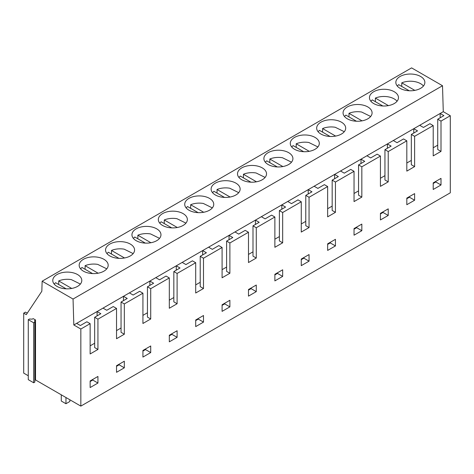 <?xml version="1.0" encoding="UTF-8"?>
<svg xmlns="http://www.w3.org/2000/svg" width="474" height="474" viewBox="0 0 474 474"><rect width="100%" height="100%" fill="white"/><g stroke="black" fill="none" stroke-linecap="round" stroke-linejoin="round"><path stroke-width="0.71" d="M423.454 86.001A14.51 8.378 0 0 0 414.436 81.564A14.51 8.378 0 0 0 401.768 82.849L414.809 90.374M409.234 90.759L398.652 84.65L397.248 86.001M401.768 86.446L401.768 82.849M397.064 101.24A14.51 8.378 0 0 0 388.046 96.803A14.51 8.378 0 0 0 375.378 98.082L388.419 105.613M382.844 105.992L372.262 99.884L370.858 101.24M375.378 101.685L375.378 98.082M34.827 380.344L35.52 379.941L80.841 406.111L450.3 192.805L450.3 115.727L443.279 111.674L442.509 85.735L411.598 67.889L42.145 281.195L41.831 291.255L26.295 314.635L23.7 313.136L23.7 373.121L28.274 375.758M34.827 322.124L34.827 382.109L33.672 382.779L28.274 379.656L28.274 319.672L29.429 319.008L32.244 319.15L33.18 318.611L35.52 319.956L34.584 320.495L34.827 322.124L33.672 322.794L28.274 319.672M27.279 313.16L25.466 312.117L23.7 313.136M442.509 85.735L73.049 299.041L42.145 281.195M115.982 258.04A14.51 8.378 0 0 0 134.575 249.999A14.51 8.378 0 0 0 124.147 241.965A14.51 8.378 0 0 0 105.554 249.999A14.51 8.378 0 0 0 115.982 258.04M89.592 273.273A14.51 8.378 0 0 0 108.185 265.239A14.51 8.378 0 0 0 97.757 257.198A14.51 8.378 0 0 0 79.164 265.239A14.51 8.378 0 0 0 89.592 273.273M150.536 226.726A14.51 8.378 0 0 0 131.944 234.766A14.51 8.378 0 0 0 142.372 242.801A14.51 8.378 0 0 0 160.964 234.766A14.51 8.378 0 0 0 150.536 226.726M274.316 166.623A14.51 8.378 0 0 0 292.914 158.583A14.51 8.378 0 0 0 282.486 150.548A14.51 8.378 0 0 0 263.894 158.583A14.51 8.378 0 0 0 274.316 166.623M247.926 181.862A14.51 8.378 0 0 0 266.524 173.822A14.51 8.378 0 0 0 256.096 165.782A14.51 8.378 0 0 0 237.504 173.822A14.51 8.378 0 0 0 247.926 181.862M308.876 135.309A14.51 8.378 0 0 0 290.284 143.349A14.51 8.378 0 0 0 300.706 151.39A14.51 8.378 0 0 0 319.304 143.349A14.51 8.378 0 0 0 308.876 135.309M388.046 89.604A14.51 8.378 0 0 0 369.453 97.638A14.51 8.378 0 0 0 379.875 105.678A14.51 8.378 0 0 0 398.474 97.638A14.51 8.378 0 0 0 388.046 89.604M414.436 74.365A14.51 8.378 0 0 0 395.843 82.405A14.51 8.378 0 0 0 406.265 90.445A14.51 8.378 0 0 0 424.864 82.405A14.51 8.378 0 0 0 414.436 74.365M335.266 120.076A14.51 8.378 0 0 0 316.673 128.11A14.51 8.378 0 0 0 327.096 136.151A14.51 8.378 0 0 0 345.694 128.11A14.51 8.378 0 0 0 335.266 120.076M361.656 104.837A14.51 8.378 0 0 0 343.063 112.877A14.51 8.378 0 0 0 353.486 120.917A14.51 8.378 0 0 0 372.084 112.877A14.51 8.378 0 0 0 361.656 104.837M221.536 197.095A14.51 8.378 0 0 0 240.134 189.055A14.51 8.378 0 0 0 229.706 181.021A14.51 8.378 0 0 0 211.114 189.055A14.51 8.378 0 0 0 221.536 197.095M176.926 211.493A14.51 8.378 0 0 0 158.334 219.527A14.51 8.378 0 0 0 168.756 227.567A14.51 8.378 0 0 0 187.354 219.527A14.51 8.378 0 0 0 176.926 211.493M203.316 196.254A14.51 8.378 0 0 0 184.724 204.294A14.51 8.378 0 0 0 195.146 212.328A14.51 8.378 0 0 0 213.744 204.294A14.51 8.378 0 0 0 203.316 196.254M63.202 288.512A14.51 8.378 0 0 0 81.795 280.472A14.51 8.378 0 0 0 71.373 272.437A14.51 8.378 0 0 0 52.774 280.472A14.51 8.378 0 0 0 63.202 288.512M443.279 111.674L73.82 324.974L73.049 299.041M450.3 115.727L441.004 121.095L437.727 119.205L437.727 149.5L441.004 151.39L433.206 155.887L433.206 125.592L414.614 136.328L414.614 166.623L406.816 171.12L406.816 140.831L388.224 151.567L388.224 181.862L380.432 186.359L380.432 156.064L361.834 166.801L361.834 197.095L354.042 201.592L354.042 171.304L335.444 182.04L335.444 212.334L327.653 216.831L327.653 186.537L309.054 197.273L309.054 227.567L301.263 232.064L301.263 201.776L282.664 212.512L282.664 242.807L274.873 247.304L274.873 217.009L256.274 227.745L256.274 258.04L248.483 262.537L248.483 232.248L229.884 242.984L229.884 273.273L222.093 277.776L222.093 247.481L203.494 258.217L203.494 288.512L195.703 293.009L195.703 262.72L177.104 273.457L177.104 303.745L169.313 308.248L169.313 277.954L150.714 288.69L150.714 318.984L142.923 323.481L142.923 293.193L124.324 303.929L124.324 334.217L116.533 338.72L116.533 308.426L97.934 319.162L97.934 349.457L90.143 353.954L90.143 323.659L80.841 329.033L73.82 324.974M437.727 119.205L443.913 115.638L440.162 113.47L440.162 117.801M441.004 121.095L441.004 151.39M80.841 406.111L80.841 329.033M150.714 352.573L150.714 345.979L142.923 350.476L142.923 357.076L150.714 352.573L145.518 349.575L142.923 351.074M441.004 184.978L433.206 189.476L433.206 182.881L441.004 178.378L441.004 184.978L435.807 181.98L433.206 183.479M361.834 230.69L354.042 235.187L354.042 228.587L361.834 224.089L361.834 230.69L356.638 227.686L354.042 229.185M229.884 306.868L229.884 300.267L222.093 304.77L222.093 311.365L229.884 306.868L224.688 303.87L222.093 305.369M414.614 200.218L414.614 193.617L406.816 198.114L406.816 204.715L414.614 200.218L409.418 197.214L406.816 198.719M388.224 208.85L380.432 213.353L380.432 219.948L388.224 215.451L388.224 208.85M335.444 239.323L327.653 243.826L327.653 250.42L335.444 245.923L335.444 239.323M203.494 322.101L203.494 315.506L195.703 320.003L195.703 326.604L203.494 322.101L198.298 319.103L195.703 320.602M177.104 337.34L177.104 330.739L169.313 335.242L169.313 341.837L177.104 337.34L171.908 334.342L169.313 335.841M282.664 276.395L282.664 269.795L274.873 274.298L274.873 280.892L282.664 276.395L277.468 273.397L274.873 274.896M309.054 261.162L309.054 254.562L301.263 259.059L301.263 265.659L309.054 261.162L303.858 258.158L301.263 259.657M256.274 285.034L248.483 289.531L248.483 296.132L256.274 291.629L256.274 285.034M124.324 367.812L116.533 372.309L116.533 365.709L124.324 361.212L124.324 367.812L119.128 364.814L116.533 366.313M97.934 383.045L90.143 387.548L90.143 380.948L97.934 376.451L97.934 383.045L92.738 380.047L90.143 381.546M406.816 140.831L403.546 138.941L397.052 142.692L393.301 140.523M388.224 151.567L384.947 149.677L391.133 146.111L387.382 143.942L387.382 148.273M414.614 136.328L411.337 134.444L417.523 130.871L413.772 128.709L413.772 133.034M411.337 160.408L406.816 163.015M433.206 125.592L429.936 123.702L423.442 127.453L419.691 125.29M437.727 145.168L433.206 147.781M411.337 134.444L411.337 164.733L414.614 166.623M409.418 197.214L409.418 196.615M435.807 181.98L435.807 181.382M370.674 116.48L361.656 112.036A14.51 8.378 0 0 0 348.988 113.322L362.029 120.846M356.454 121.231L345.872 115.123L344.468 116.474M348.988 116.918L348.988 113.322M344.284 131.713L335.266 127.275A14.51 8.378 0 0 0 322.598 128.555L335.639 136.085M330.064 136.465L319.482 130.356L318.078 131.713M322.598 132.157L322.598 128.555M317.894 146.946L308.876 142.508A14.51 8.378 0 0 0 296.209 143.794L309.249 151.319M303.674 151.704L293.092 145.595L291.688 146.946M296.209 147.39L296.209 143.794M309.054 197.273L305.777 195.383L311.963 191.816L308.213 189.653L308.213 193.979M327.653 186.537L324.376 184.647L317.882 188.397L314.138 186.235M335.444 182.04L332.167 180.15L338.353 176.583L334.603 174.414L334.603 178.745M332.167 206.113L327.653 208.726M354.042 171.304L350.766 169.414L344.272 173.164L340.528 170.996M361.834 166.801L358.557 164.916L364.743 161.344L360.992 159.181L360.992 163.506M358.557 190.88L354.042 193.487M380.432 156.064L377.156 154.174L370.662 157.925L366.917 155.762M384.947 175.641L380.432 178.254M384.947 149.677L384.947 179.972L388.224 181.862M358.557 164.916L358.557 195.205L361.834 197.095M332.167 180.15L332.167 210.444L335.444 212.334M356.638 227.686L356.638 227.087M335.444 245.923L330.248 242.925L327.653 244.424M330.248 242.925L330.248 242.327M388.224 215.451L383.028 212.453L380.432 213.952M383.028 212.453L383.028 211.854M291.504 162.185L282.486 157.747A14.51 8.378 0 0 0 269.819 159.027L282.86 166.558M277.284 166.937L266.702 160.828L265.298 162.185M269.819 162.629L269.819 159.027M265.114 177.418L256.096 172.98A14.51 8.378 0 0 0 243.429 174.266L256.47 181.791M250.894 182.17L240.312 176.061L238.908 177.418M243.429 177.863L243.429 174.266M238.724 192.657L229.706 188.219A14.51 8.378 0 0 0 217.039 189.499L230.08 197.03M224.504 197.409L213.922 191.3L212.518 192.657M217.039 193.102L217.039 189.499M229.884 242.984L226.608 241.094L232.793 237.527L229.043 235.359L229.043 239.69M248.483 232.248L245.206 230.358L238.712 234.103L234.968 231.94M256.274 227.745L252.998 225.855L259.183 222.288L255.433 220.126L255.433 224.451M252.998 251.824L248.483 254.431M274.873 217.009L271.596 215.119L265.102 218.869L261.358 216.707M282.664 212.512L279.387 210.622L285.573 207.055L281.823 204.887L281.823 209.218M279.387 236.585L274.873 239.192M301.263 201.776L297.986 199.886L291.492 203.636L287.748 201.468M305.777 221.352L301.263 223.959M305.777 195.383L305.777 225.677L309.054 227.567M279.387 210.622L279.387 240.916L282.664 242.807M252.998 225.855L252.998 256.15L256.274 258.04M277.468 273.397L277.468 272.799M256.274 291.629L251.078 288.63L248.483 290.129M251.078 288.63L251.078 288.032M303.858 258.158L303.858 257.56M212.334 207.89L203.316 203.453A14.51 8.378 0 0 0 190.649 204.738L203.69 212.263M198.114 212.642L187.532 206.534L186.134 207.89M190.649 208.335L190.649 204.738M185.944 223.13L176.926 218.692A14.51 8.378 0 0 0 164.259 219.972L177.3 227.502M171.724 227.881L161.142 221.773L159.744 223.13M164.259 223.574L164.259 219.972M159.554 238.363L150.536 233.925A14.51 8.378 0 0 0 137.869 235.211L150.91 242.735M145.334 243.115L134.752 237.006L133.354 238.363M137.869 238.807L137.869 235.211M150.714 288.69L147.444 286.8L153.623 283.233L149.873 281.07L149.873 285.395M169.313 277.954L166.036 276.064L159.542 279.814L155.798 277.651M177.104 273.457L173.834 271.566L180.013 267.994L176.263 265.831L176.263 270.162M173.834 297.53L169.313 300.137M195.703 262.72L192.426 260.83L185.932 264.575L182.188 262.412M203.494 258.217L200.218 256.327L206.403 252.761L202.653 250.598L202.653 254.923M200.218 282.291L195.703 284.904M222.093 247.481L218.816 245.591L212.322 249.342L208.578 247.179M226.608 267.058L222.093 269.665M226.608 241.094L226.608 271.389L229.884 273.273M200.218 256.327L200.218 286.622L203.494 288.512M173.834 271.566L173.834 301.861L177.104 303.745M198.298 319.103L198.298 318.504M171.908 334.342L171.908 333.737M224.688 303.87L224.688 303.265M133.164 253.602L124.147 249.158A14.51 8.378 0 0 0 111.485 250.444L124.52 257.974M118.944 258.354L108.362 252.245L106.964 253.602M111.485 254.046L111.485 250.444M106.774 268.835L97.757 264.397A14.51 8.378 0 0 0 85.095 265.683L98.13 273.208M92.554 273.587L81.972 267.478L80.574 268.835M85.095 269.279L85.095 265.683M80.384 284.074L71.373 279.63A14.51 8.378 0 0 0 58.705 280.916L71.74 288.447M66.164 288.826L55.588 282.717L54.184 284.074M58.705 284.519L58.705 280.916M65.957 397.52L65.957 403.73L61.282 401.028L61.282 394.818M65.957 403.73L69.856 401.478L69.856 399.766M35.52 379.941L35.52 319.956M33.672 382.779L33.672 322.794M90.143 323.659L86.866 321.775L80.379 325.519L76.628 323.357M97.934 319.162L94.664 317.272L100.843 313.705L97.093 311.542L97.093 315.868M94.664 343.235L90.143 345.848M116.533 308.426L113.256 306.536L106.763 310.286L103.018 308.124M124.324 303.929L121.054 302.039L127.233 298.466L123.483 296.303L123.483 300.635M121.054 328.002L116.533 330.609M142.923 293.193L139.646 291.303L133.153 295.047L129.408 292.885M147.444 312.763L142.923 315.376M147.444 286.8L147.444 317.094L150.714 318.984M121.054 302.039L121.054 332.327L124.324 334.217M94.664 317.272L94.664 347.566L97.934 349.457M119.128 364.814L119.128 364.21M92.738 380.047L92.738 379.449M145.518 349.575L145.518 348.977"/></g></svg>
